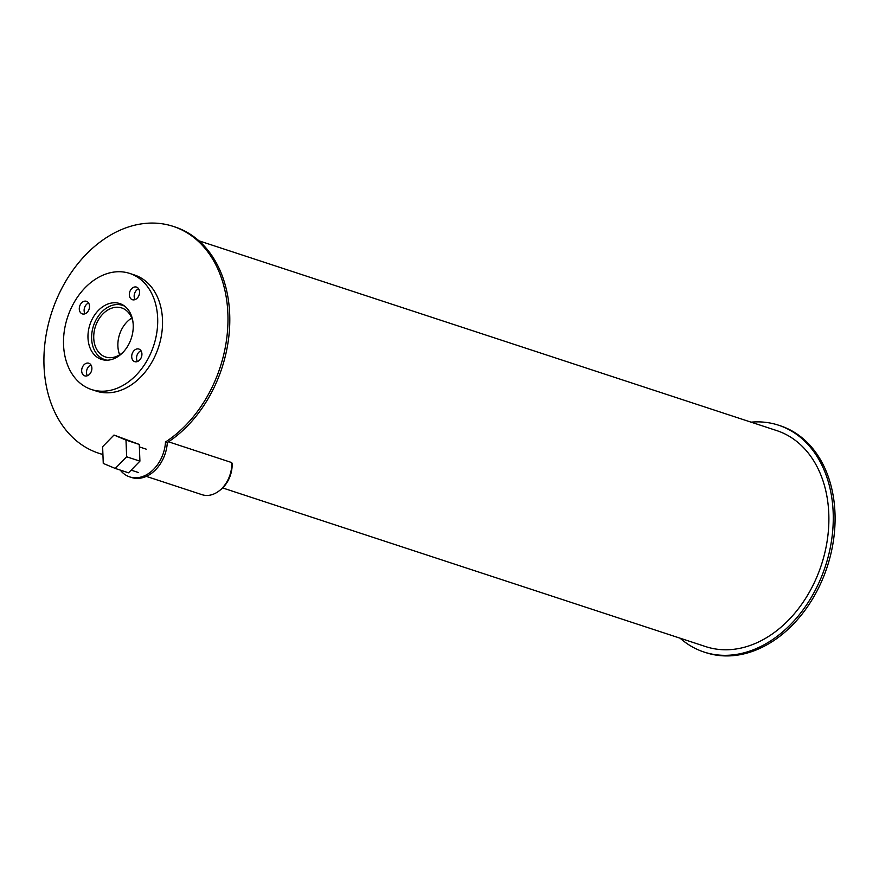<?xml version="1.0" encoding="UTF-8"?>
<svg xmlns="http://www.w3.org/2000/svg" width="879" height="879" viewBox="0 0 879 879"><rect width="100%" height="100%" fill="white"/><g stroke="black" fill="none" stroke-linecap="round" stroke-linejoin="round"><path stroke-width="1.32" d="M131.718 318.066A25.821 19.151 -71.8 0 0 117.885 346.029A25.821 19.151 -71.8 0 0 119.665 354.786M123.478 351.853A25.821 19.151 108.2 0 1 105.568 356.995A25.821 19.151 108.2 0 1 93.745 338.107A25.821 19.151 108.2 0 1 121.676 307.936A25.821 19.151 108.2 0 1 133.048 322.692M124.807 306.277A28.567 21.195 -71.8 0 0 122.533 305.332A28.567 21.195 -71.8 0 0 91.625 338.701A28.567 21.195 -71.8 0 0 104.711 359.61A28.567 21.195 -71.8 0 0 107.106 360.192M99.547 356.764A29.37 21.788 -71.8 0 0 103.92 359.983M122.126 304.552A29.37 21.788 -71.8 0 0 116.698 304.552M87.988 337.888A29.37 21.788 108.2 0 1 119.775 303.574A29.37 21.788 108.2 0 1 131.312 338.272A29.37 21.788 108.2 0 1 101.437 359.379A29.37 21.788 108.2 0 1 87.988 337.888M138.618 288.806A6.636 4.922 -71.8 0 0 134.157 296.443A6.636 4.922 -71.8 0 0 135.08 299.596M129.334 294.861A6.636 4.922 108.2 0 1 136.509 287.103A6.636 4.922 108.2 0 1 139.113 294.948A6.636 4.922 108.2 0 1 132.366 299.706A6.636 4.922 108.2 0 1 129.334 294.861M141.003 350.743A6.636 4.922 -71.8 0 0 136.542 358.379A6.636 4.922 -71.8 0 0 137.454 361.544M131.707 356.797A6.636 4.922 108.2 0 1 138.882 349.051A6.636 4.922 108.2 0 1 141.497 356.885A6.636 4.922 108.2 0 1 134.751 361.654A6.636 4.922 108.2 0 1 131.707 356.797M90.966 364.939A6.636 4.922 -71.8 0 0 86.494 372.575A6.636 4.922 -71.8 0 0 87.417 375.729M81.67 370.993A6.636 4.922 108.2 0 1 88.845 363.236A6.636 4.922 108.2 0 1 91.449 371.081A6.636 4.922 108.2 0 1 84.703 375.838A6.636 4.922 108.2 0 1 81.67 370.993M88.581 302.991A6.636 4.922 -71.8 0 0 84.12 310.639A6.636 4.922 -71.8 0 0 85.043 313.792M79.286 309.045A6.636 4.922 108.2 0 1 86.472 301.299A6.636 4.922 108.2 0 1 89.076 309.133A6.636 4.922 108.2 0 1 82.329 313.902A6.636 4.922 108.2 0 1 79.286 309.045M91.537 389.529L96.36 391.122A61.112 45.345 -71.8 0 0 158.517 347.205A61.112 45.345 -71.8 0 0 134.509 275.006L129.674 273.413A61.112 45.345 -71.8 0 0 63.552 344.821A61.112 45.345 -71.8 0 0 91.537 389.529A61.112 45.345 -71.8 0 0 153.682 345.623A61.112 45.345 -71.8 0 0 129.674 273.413M120.291 470.1A33.16 24.601 -71.8 0 0 129.663 476.879L131.465 477.473A33.16 24.601 -71.8 0 0 167.318 442.587L165.505 441.983A119.379 88.57 -71.8 0 0 227.892 324.351A119.379 88.57 -71.8 0 0 173.207 226.386A119.379 88.57 -71.8 0 0 51.795 312.155A119.379 88.57 -71.8 0 0 98.701 453.212A119.379 88.57 -71.8 0 0 102.92 454.443M167.318 442.587A119.379 88.57 -71.8 0 0 229.705 324.944A119.379 88.57 -71.8 0 0 175.02 226.98L173.207 226.386M98.701 453.212L100.514 453.817A119.379 88.57 -71.8 0 0 102.92 454.553M129.663 476.879A33.16 24.601 -71.8 0 0 165.505 441.983M126.642 456.783L115.27 468.452L103.261 463.42L102.623 446.708L113.984 435.039L139.278 444.444L125.994 440.082L126.642 456.783L139.915 461.145L139.278 444.444M113.984 435.039L125.994 440.082M115.27 468.452L128.554 472.814L139.915 461.145M146.31 476.374L202.038 494.69A27.48 20.382 -71.8 0 0 231.77 462.585L168.504 441.796M219.739 490.405A25.579 18.975 -71.8 0 0 232.122 463.585L231.792 463.486M680.104 638.198A119.379 88.57 -71.8 0 0 703.98 652.02L705.793 652.614A119.379 88.57 -71.8 0 0 827.205 566.845A119.379 88.57 -71.8 0 0 780.299 425.788L778.486 425.183A119.379 88.57 -71.8 0 0 751.051 422.162M703.98 652.02A119.379 88.57 -71.8 0 0 825.392 566.241A119.379 88.57 -71.8 0 0 778.486 425.183M222.64 487.944L705.76 646.625A113.699 84.362 -71.8 0 0 821.382 564.933A113.699 84.362 -71.8 0 0 776.717 430.589L198.896 240.802M104.711 359.61L106.513 360.192M122.533 305.332L124.335 305.914M131.158 470.144L138.552 472.572M139.365 446.906L146.233 449.169"/></g></svg>
